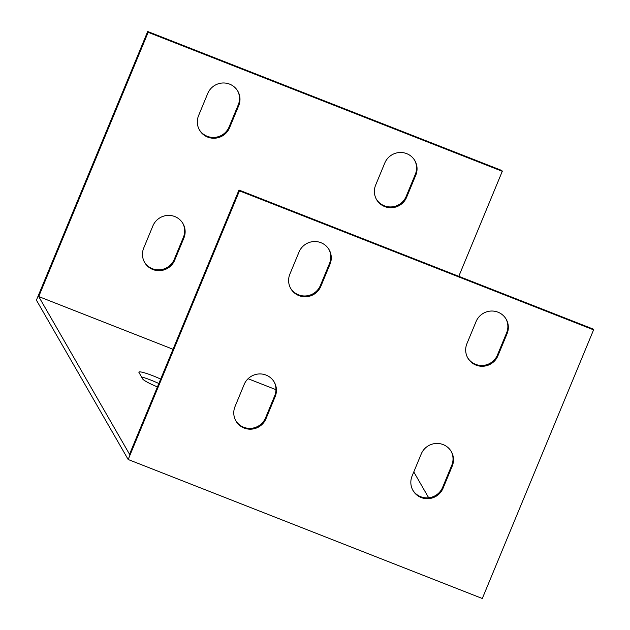 <?xml version="1.0" encoding="UTF-8"?>
<svg xmlns="http://www.w3.org/2000/svg" width="630" height="630" viewBox="0 0 630 630"><rect width="100%" height="100%" fill="white"/><g stroke="black" fill="none" stroke-linecap="round" stroke-linejoin="round"><path stroke-width="0.94" d="M238.983 190.039L239.455 190.851L593.586 329.844L593.113 329.041L238.983 190.039L129.536 454.277L38.713 296.549L148.16 32.311L502.291 171.305L458.798 276.318M38.713 296.549L173.029 349.272M248.086 378.724L275.964 389.671M406.641 197.229A16.845 16.522 -29.9 0 1 376.551 199.553A16.845 16.522 -29.9 0 1 375.653 185.07L384.796 162.997A16.845 16.522 -29.9 0 1 414.887 160.681A16.845 16.522 -29.9 0 1 415.784 175.164L406.641 197.229L406.177 196.418L415.312 174.352A16.845 16.522 150.1 0 0 414.642 160.28M229.58 127.732A16.845 16.522 -29.9 0 1 199.489 130.056A16.845 16.522 -29.9 0 1 198.592 115.573L207.727 93.5A16.845 16.522 -29.9 0 1 237.817 91.177A16.845 16.522 -29.9 0 1 238.715 105.667L229.58 127.732L229.107 126.921L238.25 104.856A16.845 16.522 150.1 0 0 237.581 90.775M174.73 260.143A16.845 16.522 -29.9 0 1 144.64 262.466A16.845 16.522 -29.9 0 1 143.742 247.976L152.885 225.91A16.845 16.522 -29.9 0 1 182.976 223.587A16.845 16.522 -29.9 0 1 183.873 238.069L174.73 260.143L174.266 259.332L183.409 237.266A16.845 16.522 150.1 0 0 182.731 223.185M413.792 471.933L428.683 497.794M157.437 386.922A16.845 2.016 -157.5 0 1 142.703 378.976L138.97 372.495A16.845 2.016 -157.5 0 1 138.907 372.133A16.845 2.016 -157.5 0 1 160.674 379.102M502.291 171.305L501.827 170.494L147.696 31.5L36.414 300.156L128.173 459.506L482.304 598.5L593.586 329.844M158.847 383.512A16.845 2.016 22.5 0 0 141.529 376.937M376.323 199.143A16.845 16.522 150.1 0 0 406.177 196.418M199.261 129.646A16.845 16.522 150.1 0 0 229.107 126.921M144.412 262.056A16.845 16.522 150.1 0 0 174.266 259.332M467.617 357.69A16.845 16.522 150.1 0 0 497.464 354.966L506.607 332.892A16.845 16.522 150.1 0 0 505.937 318.819M290.548 288.186A16.845 16.522 150.1 0 0 320.402 285.461L329.537 263.395A16.845 16.522 150.1 0 0 328.868 249.323M235.707 420.596A16.845 16.522 150.1 0 0 265.553 417.871L274.696 395.805A16.845 16.522 150.1 0 0 274.026 381.725M412.768 490.093A16.845 16.522 150.1 0 0 442.622 487.368L451.757 465.302A16.845 16.522 150.1 0 0 451.088 451.222M239.455 190.851L128.173 459.506M497.928 355.769A16.845 16.522 -29.9 0 1 467.846 358.092A16.845 16.522 -29.9 0 1 466.94 343.61L476.083 321.544A16.845 16.522 -29.9 0 1 506.173 319.221A16.845 16.522 -29.9 0 1 507.071 333.703L497.928 355.769L497.464 354.966M320.867 286.272A16.845 16.522 -29.9 0 1 290.776 288.595A16.845 16.522 -29.9 0 1 289.879 274.113L299.022 252.039A16.845 16.522 -29.9 0 1 329.112 249.724A16.845 16.522 -29.9 0 1 330.01 264.206L320.867 286.272L320.402 285.461M266.017 418.682A16.845 16.522 -29.9 0 1 235.935 421.005A16.845 16.522 -29.9 0 1 235.037 406.523L244.172 384.45A16.845 16.522 -29.9 0 1 274.263 382.127A16.845 16.522 -29.9 0 1 275.16 396.616L266.017 418.682L265.553 417.871M443.087 488.179A16.845 16.522 -29.9 0 1 412.997 490.502A16.845 16.522 -29.9 0 1 412.099 476.02L421.242 453.947A16.845 16.522 -29.9 0 1 451.324 451.623A16.845 16.522 -29.9 0 1 452.23 466.113L443.087 488.179L442.622 487.368M148.16 32.311L147.696 31.5M415.784 175.164L415.312 174.352M507.071 333.703L506.607 332.892M238.715 105.667L238.25 104.856M330.01 264.206L329.537 263.395M183.409 237.266L183.873 238.069M274.696 395.805L275.16 396.616M451.757 465.302L452.23 466.113"/></g></svg>
